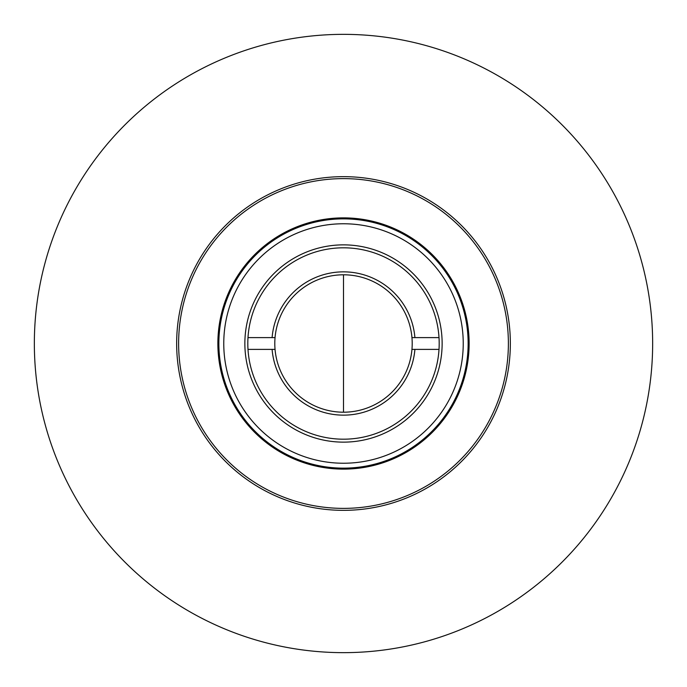 <?xml version="1.0" encoding="UTF-8"?>
<svg xmlns="http://www.w3.org/2000/svg" width="687" height="687" viewBox="0 0 687 687"><rect width="100%" height="100%" fill="white"/><g stroke="black" fill="none" stroke-linecap="round" stroke-linejoin="round"><path stroke-width="1.03" d="M343.5 34.35A309.15 309.15 0 0 0 34.35 343.5A309.15 309.15 0 0 0 343.5 652.65A309.15 309.15 0 0 0 652.65 343.5A309.15 309.15 0 0 0 343.5 34.35M468.139 343.5A124.639 124.639 0 0 1 343.5 468.139A124.639 124.639 0 0 1 218.861 343.5A124.639 124.639 0 0 1 343.5 218.861A124.639 124.639 0 0 1 468.139 343.5M463.236 343.5A119.736 119.736 0 0 1 343.5 463.236A119.736 119.736 0 0 1 223.764 343.5A119.736 119.736 0 0 1 343.5 223.764A119.736 119.736 0 0 1 463.236 343.5M244.864 343.5A98.636 98.636 0 0 1 343.5 244.864A98.636 98.636 0 0 1 442.136 343.5A98.636 98.636 0 0 1 343.5 442.136A98.636 98.636 0 0 1 244.864 343.5M439.191 343.5A95.691 95.691 0 0 0 343.5 247.809A95.691 95.691 0 0 0 247.809 343.5A95.691 95.691 0 0 0 343.5 439.191A95.691 95.691 0 0 0 439.191 343.5M247.99 337.609L275.049 337.609A68.7 68.7 0 0 0 275.049 349.391L247.99 349.391M275.049 337.609A68.7 68.7 0 0 1 343.5 274.8A68.7 68.7 0 0 1 411.951 337.609L439.01 337.609M439.01 349.391L411.951 349.391A68.7 68.7 0 0 0 411.951 337.609M411.951 349.391A68.7 68.7 0 0 1 343.5 412.2A68.7 68.7 0 0 1 275.049 349.391M272.095 337.609A71.646 71.646 0 0 1 343.5 271.854A71.646 71.646 0 0 1 414.905 337.609M414.905 349.391A71.646 71.646 0 0 1 343.5 415.146A71.646 71.646 0 0 1 272.095 349.391M510.347 343.5A166.847 166.847 0 0 1 343.5 510.347A166.847 166.847 0 0 1 176.653 343.5A166.847 166.847 0 0 1 343.5 176.653A166.847 166.847 0 0 1 510.347 343.5M217.873 343.5A125.627 125.627 0 0 1 343.5 217.873A125.627 125.627 0 0 1 469.127 343.5A125.627 125.627 0 0 1 343.5 469.127A125.627 125.627 0 0 1 217.873 343.5M508.38 343.5A164.88 164.88 0 0 1 343.5 508.38A164.88 164.88 0 0 1 178.62 343.5A164.88 164.88 0 0 1 343.5 178.62A164.88 164.88 0 0 1 508.38 343.5M343.5 412.2L343.5 274.8"/></g></svg>
